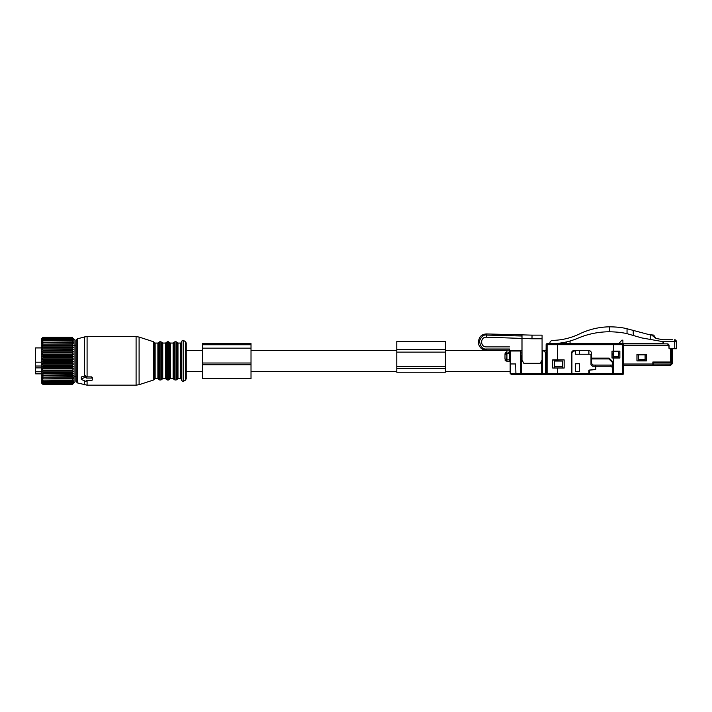<?xml version="1.0" encoding="UTF-8"?>
<svg xmlns="http://www.w3.org/2000/svg" width="712" height="712" viewBox="0 0 712 712"><rect width="100%" height="100%" fill="white"/><g stroke="black" fill="none" stroke-linecap="round" stroke-linejoin="round"><path stroke-width="1.07" d="M557.46 374.325L547.101 374.325A0.97 0.97 180 0 1 546.122 373.355L546.122 344.679A0.97 0.97 0 0 1 547.101 343.709L554.55 343.709L547.101 343.709L547.101 373.355L557.46 373.355L557.46 374.325L571.558 374.325L571.558 352.137L573.178 350.518L589.696 350.518L591.316 352.137L591.316 358.127L609.134 358.127L613.014 362.016L613.014 373.355L622.733 373.355L622.733 344.679L623.712 343.709L663.361 343.647M623.712 343.709L622.902 343.709L622.902 340.149L621.923 340.149L618.683 343.709L570.748 343.709L623.712 343.709L613.504 343.709L623.712 343.709L623.712 373.355L623.712 365.256L623.712 373.355L622.733 374.325L613.014 374.325L622.733 374.325L622.733 373.355L623.712 373.355A0.97 0.97 0 0 1 622.733 374.325M623.712 364.01L652.86 364.01L652.86 362.016L671.647 362.016L671.647 348.729L674.78 348.729L674.656 341.351L663.361 341.351L663.361 343.869L667.438 343.869L623.712 343.869L623.712 365.256L652.86 365.256L623.712 365.256M569.253 341.226L566.343 341.956A68.023 68.023 180 0 1 561.804 342.828L561.804 343.709L554.55 343.709M566.529 343.709C571.967 343.709 571.967 343.709 566.529 343.709M646.38 354.398L646.389 360.886L636.991 360.886L636.991 354.398L646.425 354.353L646.425 360.922L636.946 360.922L636.946 354.353L646.425 354.353M652.86 364.01L652.86 365.256L669.867 365.256L671.051 364.01L671.051 362.337L672.297 362.337L671.291 364.793M668.248 344.083L667.438 343.869L669.058 345.489L669.058 348.729L671.647 348.729M674.78 348.729L676.4 348.729L676.275 341.351L676.4 348.729L675.75 348.729M669.058 348.729L668.808 344.626M547.101 343.709L613.504 343.709L547.101 343.709A0.97 0.97 0 0 0 546.122 344.679L557.46 344.679L557.469 343.709M613.504 351.114L619.867 351.114L619.867 358.011L612 358.011L612 351.114L613.504 351.114L613.504 343.709M621.353 374.325L619.983 374.325M672.537 339.757L663.361 339.757L672.537 339.757M675.599 340.069L676.275 341.351A1.62 1.62 0 0 0 674.656 339.757A1.62 1.62 0 0 1 676.275 341.351A1.62 1.62 0 0 0 674.656 339.757L674.656 341.351L676.275 341.351M612.044 353.9L613.504 353.9L612.044 353.9L612.044 351.158L612.044 357.967L618.363 357.967L618.363 351.158L619.867 351.114M609.134 358.127L610.584 359.587L610.584 360.592M613.014 371.085L613.014 371.895L612.373 371.895L612.373 371.085L613.014 371.085M612.783 351.158L619.823 351.158L619.867 358.011M564.153 368.051L564.153 359.863L552.717 359.863L552.717 368.051L564.153 368.051L564.109 359.907L552.761 359.907L552.761 368.006L564.109 368.006M612 351.114L613.513 351.158L613.504 357.967L619.823 357.967M613.014 373.355L613.014 374.325M671.647 350.446L672.297 350.446L672.297 349.156L671.647 349.156M672.297 350.446L672.297 362.337L653.189 362.337L653.189 365.256L670.481 365.176M653.189 365.256L669.903 365.256M672.297 362.924L671.594 364.535M636.991 354.879L645.09 354.879L638.611 354.887L638.611 360.717L645.09 360.717L645.09 359.587L638.611 359.587M645.09 359.587L645.09 354.879L646.38 354.879M653.189 364.01L671.051 364.01L672.297 362.826A2.43 2.43 0 0 1 669.867 365.256M618.363 353.9L619.823 353.9M612.204 365.087L612.204 366.894M612.213 353.9L612.204 354.87L613.504 354.87M612.044 354.87L612.204 357.967M612.204 361.207L612.204 362.212M595.365 369.466L595.365 365.087L610.584 365.087L610.584 366.226L595.846 366.226L595.846 369.466L588.886 370.115L588.886 374.325L622.413 374.325M608.938 358.937L612.498 362.497L612.498 365.087L593.229 365.087L591.61 363.556L591.369 358.937L608.938 358.937M613.504 351.648L618.363 351.648M613.504 356.828L618.363 356.828M546.122 347.278L545.899 359.427M552.761 360.067L561.839 359.907M571.558 352.618L571.878 373.355L572.831 374.325L564.269 374.325M546.122 360.067L545.641 360.067L545.641 373.355L544.68 374.325L543.185 374.307M554.381 368.006L554.381 361.046L554.381 368.006L562.48 368.006L562.48 361.046L562.48 368.006M554.381 361.046L562.48 361.046M575.607 371.406L575.492 363.716L575.492 371.486L579.541 371.486L575.492 371.486M546.122 359.427L545.641 359.427M542.393 373.399L542.544 373.889L542.384 373.364L545.561 373.355L545.561 352.618L543.941 350.998L545.641 352.618L545.641 360.067M546.122 373.355L547.101 373.355L547.101 374.325L544.68 374.325M557.46 368.051L557.46 373.355L571.923 373.355L571.923 352.618L573.543 350.998L575.607 350.998L575.607 350.518L575.607 354.238L590.987 354.238L590.987 364.606L592.606 366.226L595.365 366.226M554.417 367.971L562.453 367.971M554.417 366.547L562.453 366.547M573.543 350.998L571.923 352.618M542.375 371.406L542.286 350.998L543.941 350.998M547.101 373.355L545.561 373.355L544.609 374.325L519.733 374.325L521.353 373.364L521.504 356.142M588.886 374.076L588.886 373.355L571.923 373.355L572.831 374.325L588.886 374.325L588.886 373.355L588.886 374.325L572.831 374.325L588.886 374.112M575.492 363.716L579.541 363.716L579.541 371.486M579.541 363.716L579.506 371.406L579.515 363.752L575.599 363.788M510.166 363.957L515.675 363.957L515.933 374.325L511.136 374.325L519.733 374.325L515.933 374.325L515.675 373.355L510.166 373.355L511.136 374.325L510.166 373.355L510.166 350.998L520.81 350.998L520.703 373.355L519.733 374.325L520.703 373.364L519.733 374.325L544.609 374.325L541.743 373.364L543.363 374.325L542.384 373.355L542.241 356.169M515.675 373.355L520.703 373.462M521.994 352.947L520.828 352.947M520.855 355.493L521.994 355.493M520.855 356.142L521.994 356.142M506.926 355.377L506.588 354.238L506.606 355.048C506.606 352.752 506.606 352.752 506.606 355.048L505.796 352.458L505.004 354.238L504.986 358.287C504.986 360.583 504.986 360.583 504.986 358.287C504.986 360.583 504.986 360.583 504.986 358.287L505.004 359.097L504.986 358.287M506.588 359.097L505.004 359.097L505.796 360.877L506.926 357.967M505.654 360.842L506.606 360.067L506.606 357.967M595.365 358.937L595.365 358.127M588.886 354.238L588.886 350.518M579.506 354.238L579.506 350.518M579.488 371.406L579.488 363.752M579.488 354.238L579.488 350.518M595.846 366.226L611.074 366.226L612.373 367.517L612.373 374.325L612.373 373.355L589.536 373.355L589.536 374.325L612.373 374.325M623.383 373.355L623.383 371.895M589.536 370.115L589.536 373.355M590.177 370.115L595.846 369.466M609.703 326.826L609.703 331.774A80.981 80.981 180 0 0 577.877 338.227C569.369 341.822 560.495 343.629 551.257 343.647L549.976 343.647L549.976 342.027L551.595 340.407C561.368 340.327 570.668 338.173 579.488 333.937A71.262 71.262 180 0 1 609.703 326.826C616.645 326.897 622.422 327.538 627.041 328.757L648.908 334.587L653.669 335.094L656.037 338.467L663.361 339.757M663.361 341.733L650.207 339.41L650.207 334.934L651.498 334.934L656.037 338.467M663.361 342.517L662.018 341.493M650.207 334.934L650.207 339.41L641.815 337.933L627.041 333.679C622.439 332.557 616.663 331.917 609.703 331.774M663.255 342.517A1.62 1.62 0 0 1 663.361 343.095M566.343 343.709L566.343 341.956L568.158 341.511M570.063 340.995L570.063 343.709M518.078 335.904L486.545 335.076C483.777 334.453 481.428 336.402 479.488 340.906C480.342 346.7 482.629 349.396 486.358 349.005C486.358 346.29 486.358 346.29 486.358 349.005L486.145 350.135C482.291 350.046 479.71 347.848 478.402 343.531C478.446 337.355 481.17 334.159 486.572 333.946L532.033 335.138L521.994 334.871L521.994 360.067L523.863 363.307L540.203 363.307L542.072 360.067L542.072 335.138L532.033 335.138L542.072 335.138M521.994 336.536L521.994 334.871L532.033 335.138L531.989 338.779L542.072 338.779M542.072 340.941L542.072 339.998M531.989 338.779L486.483 337.185C480.146 336.723 480.004 347.189 486.358 346.895L509.516 346.895M521.994 337.951L521.994 337.461M486.358 349.005L509.516 349.005C509.516 346.29 509.516 346.29 509.516 349.005L509.516 350.135L506.926 350.135L506.926 353.375L509.516 353.375L509.516 350.135M486.358 350.135L506.926 350.135M506.926 353.375L506.926 361.474L509.516 361.474L509.516 353.375M445.383 368.327L396.789 368.327L396.789 372.216L445.383 372.216L445.383 341.44L396.789 341.44L396.789 352.128L445.383 352.128M396.789 368.327L396.789 352.128M41.269 367.89L35.6 367.89L35.6 373.836L41.269 373.836M35.6 373.773L41.269 373.773M35.6 371.78L41.269 371.78M35.6 367.89L35.6 366.03L41.269 366.03M35.6 366.03L35.6 362.194L41.269 362.194M41.269 347.919L35.6 347.919L35.6 362.194M73.398 338.565L74.956 339.82L74.956 381.935L72.366 384.507L43.049 384.471L72.366 384.471L73.416 383.341L72.366 384.249L43.049 384.16L72.366 384.249M72.366 337.408L43.049 337.346L41.999 338.316L43.049 337.23L72.366 337.23L43.049 337.23L41.269 339.01L41.269 382.745L43.049 384.507M72.366 381.81L43.049 381.543L72.366 381.81L73.416 381.312L72.366 382.682L43.049 382.682L72.366 382.682M72.366 384.16L73.416 382.931L72.366 383.706L73.416 382.246L72.366 382.887M73.398 339.108L72.366 338.423L73.398 339.918M73.416 338.592L72.366 337.746L43.049 337.862L72.366 337.746M73.416 339.135L72.366 337.862M73.416 339.944L72.366 339.384L43.049 339.615L72.366 339.384M72.366 381.543L73.416 380.128L72.366 380.466L73.416 378.713L72.366 378.891L73.416 377.075L72.366 377.093L73.416 375.242L72.366 375.099L73.416 373.239L72.366 372.937L73.416 371.085L72.366 370.632L73.416 368.798L72.366 368.202L73.416 366.431L72.366 365.683L73.416 363.983L72.366 363.102L73.416 361.5L72.366 360.503L73.416 359.017L72.366 357.905L73.416 356.552L72.366 355.341L73.416 354.131L72.366 352.841L73.416 351.808L72.366 350.446L73.416 349.583L72.366 348.177L73.416 347.5L72.366 346.059L73.416 345.578L72.366 344.118L73.416 343.843L72.366 342.392L73.416 342.312L72.366 340.594L73.416 341.012L72.366 339.615M72.366 383.706L43.049 383.706L72.366 383.563M72.366 337.346L43.049 337.346M72.366 338.601L43.049 338.601L72.366 338.423M72.366 340.879L43.049 340.879L72.366 340.594M72.366 342.392L43.049 342.392L72.366 342.054M72.366 344.118L43.049 344.118L72.366 343.745M72.366 346.059L43.049 346.059L72.366 345.64M72.366 348.177L43.049 348.177L43.049 347.723L72.366 347.723M72.366 350.446L43.049 350.446L43.049 349.957L72.366 349.957M72.366 352.841L43.049 352.841L43.049 352.333L72.366 352.333M72.366 354.807L43.049 354.807L43.049 355.341L72.366 355.341M72.366 357.362L43.049 357.362L43.049 357.905L72.366 357.905M72.366 359.952L43.049 359.952L43.049 360.503L72.366 360.503M72.366 362.559L43.049 362.559L43.049 363.102L72.366 363.102M72.366 365.149L43.049 365.149L43.049 365.683L72.366 365.683M72.366 368.202L43.049 368.202L43.049 367.677L72.366 367.677M72.366 370.632L43.049 370.632L43.049 370.124L72.366 370.124M72.366 372.937L43.049 372.937L43.049 372.465L72.366 372.465M72.366 375.099L43.049 375.099L72.366 374.663M72.366 377.093L43.049 377.093L72.366 376.692M72.366 378.891L43.049 378.891L72.366 378.535M72.366 380.155L43.049 380.155L72.366 380.466M43.049 384.249L41.999 383.341L43.049 384.471M43.049 383.706L41.999 382.931L43.049 384.16M43.049 382.887L41.999 382.246L43.049 383.563M43.049 381.81L41.999 381.312L43.049 382.682M43.049 378.891L41.999 378.713L43.049 380.155M43.049 377.093L41.999 377.075L43.049 378.535M73.416 375.242L41.999 375.242L43.049 376.692M41.999 375.242L43.049 375.099M73.416 373.239L41.999 373.239L43.049 374.663M41.999 373.239L43.049 372.937M73.416 371.085L41.999 371.085L43.049 372.465M41.999 371.085L43.049 370.632M73.416 368.798L41.999 368.798L43.049 370.124M41.999 368.798L43.049 368.202M73.416 366.431L41.999 366.431L43.049 367.677M41.999 366.431L43.049 365.683M73.416 363.983L41.999 363.983L43.049 365.149M41.999 363.983L43.049 363.102M73.416 361.5L41.999 361.5L43.049 362.559M41.999 361.5L43.049 360.503M73.416 359.017L41.999 359.017L43.049 359.952M41.999 359.017L43.049 357.905M73.416 356.552L41.999 356.552L43.049 357.362M41.999 356.552L43.049 355.341M73.416 354.131L41.999 354.131L43.049 354.807M41.999 354.131L43.049 352.841M73.416 351.808L41.999 351.808L43.049 352.333M41.999 351.808L43.049 350.446M73.416 349.583L43.049 349.957M41.999 349.583L43.049 348.177M73.416 347.5L43.049 347.723M41.999 347.5L43.049 346.059M73.416 345.578L43.049 345.64M41.999 345.578L43.049 344.118M43.049 342.392L41.999 343.843L43.049 343.745M43.049 340.879L41.999 342.312L43.049 342.054M43.049 339.615L41.999 341.012L43.049 340.594M43.049 338.601L41.999 339.944L43.049 339.384M43.049 337.862L41.999 339.135L43.049 338.423M43.049 337.408L41.999 338.592L43.049 337.746M43.049 380.466L41.999 380.128L43.049 381.543M185.423 380.172L185.423 341.591L186.233 342.988L186.233 378.766L185.423 380.172L183.153 381.481L183.153 340.283L181.694 341.119L181.694 380.644L183.153 381.481M181.694 366.44L181.694 341.119M181.694 366.173L181.694 342.089L180.723 343.059L180.723 378.695L181.694 379.665M77.296 382.896L77.296 338.868L76.095 340.434L76.095 381.329L77.296 382.896L87.087 385.174L136.09 385.174L136.09 336.589L139.098 337.061L139.098 384.702L136.09 385.174M77.296 338.868L84.577 336.918L84.577 376.141L81.595 376.862L81.595 377.654M84.577 376.141L86.455 376.381L86.455 378.063L91.643 378.063A0.65 0.454 180 0 1 92.293 378.517L92.293 379.888A0.65 0.454 180 0 1 91.643 380.35L86.455 380.35M84.577 336.918L87.087 336.589L87.087 376.879L86.455 376.862M87.087 376.879L91.643 376.879L92.293 377.36L92.293 378.731M92.293 377.36L92.293 378.517M81.595 376.862L81.595 378.811A0.65 0.454 180 0 0 81.595 379.603L85.484 381.187A0.65 0.454 180 0 0 86.455 380.795M81.595 378.811L85.484 377.218A0.65 0.454 180 0 1 86.455 377.618L86.455 378.063M86.455 376.381L86.455 377.618M74.146 376.514L75.312 376.586A1.46 1.46 0 0 1 74.956 376.915M74.956 344.848A1.46 1.46 0 0 1 75.312 345.178L74.146 345.24M202.43 344.733L251.016 344.733L251.016 343.593L202.43 343.593L202.43 378.597L251.016 378.597L251.016 363.004L202.43 363.004M251.016 344.733L251.016 363.004M623.712 343.869L667.438 343.869M670.401 362.016L670.401 348.729M669.058 345.489L623.712 345.489M557.46 359.863L557.46 344.679L622.733 344.679M613.504 374.325L613.504 358.011M519.733 374.325L515.933 374.325L519.733 374.325L520.703 373.364L541.743 373.364L541.627 360.842M588.886 374.325L572.884 374.325M510.166 355.377L509.516 355.377M506.588 354.238L505.004 354.238M509.516 357.967L510.166 357.967M633.235 330.386L633.235 335.308M627.041 328.757L627.041 333.679M521.994 336.011L486.536 335.076C486.474 337.791 486.474 337.791 486.545 335.076L486.536 335.236M486.572 333.946L486.545 335.076M506.926 359.854L509.516 359.854M445.383 349.539L396.789 349.539M445.383 366.449L396.789 366.449M177.973 378.695L177.057 379.345L177.057 342.419L177.973 343.059L177.973 378.695L180.723 378.695M177.057 342.419L176.14 341.769L176.14 379.994L177.057 379.345M176.14 341.769L174.947 341.769L174.947 379.994L176.14 379.994M174.947 341.769L174.031 342.419L174.031 379.345L174.947 379.994M170.355 343.059L170.355 378.695L169.438 379.345L169.438 342.419L170.355 343.059L173.114 343.059L173.114 378.695L174.031 379.345M169.438 342.419L168.522 341.769L168.522 379.994L169.438 379.345M168.522 341.769L167.329 341.769L167.329 379.994L168.522 379.994M167.329 341.769L166.412 342.419L166.412 379.345L167.329 379.994M162.745 343.059L162.745 378.695L161.829 379.345L161.829 342.419L162.745 343.059L165.495 343.059L165.495 378.695L166.412 379.345M161.829 342.419L160.912 341.769L160.912 379.994L161.829 379.345M160.912 341.769L159.719 341.769L159.719 379.994L160.912 379.994M159.719 341.769L158.803 342.419L158.803 379.345L159.719 379.994M155.136 343.059L155.136 378.695L154.21 379.371L154.21 342.392L155.136 343.059L157.886 343.059L157.886 378.695L158.803 379.345M154.21 342.392L153.587 341.769L153.587 379.994L139.098 384.702M84.577 380.813L84.577 384.845M87.087 380.35L87.087 385.174M85.484 375.865L85.484 377.218M91.643 376.879L91.643 378.063M202.43 364.775L251.016 364.775M202.43 348.168L251.016 348.168M510.166 359.747L509.516 359.747M510.166 353.588L509.516 353.588M504.986 353.268L505.796 352.458L506.606 353.268M505.796 360.877L504.986 360.067M521.371 371.406L520.721 371.406M510.166 371.406L445.383 371.406M396.789 371.406L251.016 371.406M202.43 371.406L186.233 371.406M545.899 350.349L542.072 350.349M521.994 350.349L509.516 350.349M506.926 350.349L445.383 350.349M396.789 350.349L251.016 350.349M202.43 350.349L186.233 350.349M532.033 335.138L531.286 335.112M508.226 352.707L509.516 351.408M185.423 341.591L183.153 340.283M177.973 343.059L180.723 343.059M173.114 343.059L174.031 342.419M170.355 378.695L173.114 378.695M165.495 343.059L166.412 342.419M162.745 378.695L165.495 378.695M157.886 343.059L158.803 342.419M155.136 378.695L157.886 378.695M154.21 379.371L153.587 379.994M153.587 341.769L139.098 337.061M87.087 336.589L136.09 336.589M81.275 377.2L81.275 379.202M75.312 376.595L76.095 376.595M75.312 345.169L76.095 345.169"/></g></svg>

